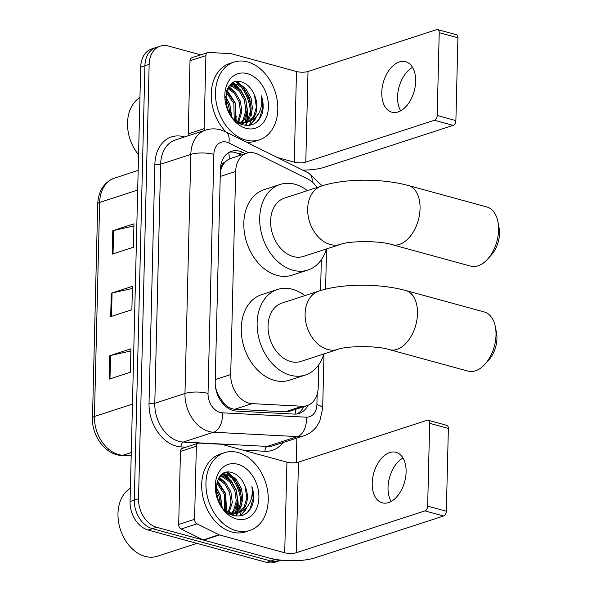 <?xml version="1.0" encoding="UTF-8"?>
<svg xmlns="http://www.w3.org/2000/svg" width="592" height="592" viewBox="0 0 592 592"><rect width="100%" height="100%" fill="white"/><g stroke="black" fill="none" stroke-linecap="round" stroke-linejoin="round"><path stroke-width="0.89" d="M317.075 187.486A24.538 17.975 72 0 0 307.759 179.006L258.179 154.364A24.538 17.975 72 0 0 254.937 153.121A24.538 17.975 72 0 0 246.775 153.224A24.538 17.975 72 0 0 235.668 171.451L230.71 374.551A24.538 17.975 72 0 0 252.081 403.633L302.209 406.238A24.538 17.975 72 0 0 307.115 405.601A24.538 17.975 72 0 0 318.222 387.375L318.77 364.739M217.738 395.204A8.177 5.994 72 0 0 219.484 397.121L223.206 402.345C226.521 406.571 230.414 408.865 234.876 409.227L284.996 411.832L290.147 411.122L307.115 405.601M246.775 153.224L230.532 158.508L227.661 159.929L225.226 161.979A8.177 5.994 72 0 0 221.245 168.135A24.538 7.245 -178.6 0 0 220.483 167.928M221.245 168.135L221.238 168.542A24.538 17.975 -108 0 1 225.226 161.979M219.484 397.121A24.538 17.975 -108 0 1 215.865 388.478L215.851 388.885A8.177 5.994 72 0 0 215.851 389.077M221.238 168.542L220.35 171.643M215.466 386.776L215.865 388.478M320.583 290.531L321.338 259.733M245.391 153.676L242.905 152.433A24.538 17.975 72 0 0 239.664 151.189A24.538 17.975 72 0 0 231.502 151.293A24.538 17.975 72 0 0 220.402 169.519L215.207 382.018A24.538 17.975 72 0 0 236.585 411.1L294.224 414.089A24.538 17.975 72 0 0 299.13 413.453A24.538 17.975 72 0 0 307.944 405.298M229.444 152.166A24.538 17.975 -108 0 1 235.431 152.573A24.538 17.975 -108 0 1 238.665 153.816L241.159 155.052M237.673 505.605A32.715 23.969 -108 0 1 237.259 510.977A32.715 23.969 -108 0 0 237.673 505.605M237.081 512.058A32.715 23.969 -108 0 1 236.867 513.123A32.715 23.969 -108 0 0 237.081 512.058M236.852 513.19A32.715 23.969 -108 0 1 236.119 515.95A32.715 23.969 -108 0 0 236.852 513.19M227.617 472.216A32.715 23.969 -108 0 1 231.176 475.642A32.715 23.969 -108 0 0 227.617 472.216M233.67 478.721A32.715 23.969 -108 0 1 241.603 499.026A32.715 23.969 -108 0 0 233.67 478.721M241.906 504.391A32.715 23.969 -108 0 1 241.839 506.345A32.715 23.969 -108 0 0 241.906 504.391M241.573 509.046A32.715 23.969 -108 0 1 241.351 510.496A32.715 23.969 -108 0 0 241.573 509.046M241.144 511.532A32.715 23.969 -108 0 1 239.886 515.935A32.715 23.969 -108 0 0 241.144 511.532M247.219 114.966A32.715 23.969 -108 0 1 246.805 120.339A32.715 23.969 -108 0 0 247.219 114.966M246.627 121.419A32.715 23.969 -108 0 1 246.413 122.492A32.715 23.969 -108 0 0 246.627 121.419M246.398 122.559A32.715 23.969 -108 0 1 245.665 125.319A32.715 23.969 -108 0 0 246.398 122.559M237.163 81.578A32.715 23.969 -108 0 1 240.722 85.011A32.715 23.969 -108 0 0 237.163 81.578M243.216 88.09A32.715 23.969 -108 0 1 251.149 108.395A32.715 23.969 -108 0 0 243.216 88.09M251.452 113.76A32.715 23.969 -108 0 1 251.385 115.714A32.715 23.969 -108 0 0 251.452 113.76M251.126 118.415A32.715 23.969 -108 0 1 250.897 119.865A32.715 23.969 -108 0 0 251.126 118.415M250.697 120.901A32.715 23.969 -108 0 1 249.432 125.304A32.715 23.969 -108 0 0 250.697 120.901M280.667 560.099A24.538 17.975 -108 0 1 275.065 559.647L156.665 527.287A24.538 17.975 -108 0 1 138.543 498.745L149.154 64.358A24.538 17.975 -108 0 1 160.262 46.132A24.538 17.975 -108 0 1 168.424 46.028L200.732 54.856M296.851 438.073L296.252 462.618M281.296 560.165L274.755 562.296A24.538 17.975 -108 0 1 266.592 562.4L148.192 530.047A24.538 17.975 -108 0 1 130.07 501.498L140.689 67.111L144.922 65.734A24.538 17.975 -108 0 1 156.022 47.508A24.538 17.975 -108 0 0 144.922 65.734L134.303 500.122L144.922 65.734L149.154 64.358M148.192 530.047L152.425 528.663A24.538 17.975 -108 0 1 134.303 500.122A24.538 17.975 -108 0 0 152.425 528.663L270.825 561.024L152.425 528.663L156.665 527.287M278.987 560.92A24.538 17.975 -108 0 1 270.825 561.024A24.538 17.975 -108 0 0 278.987 560.92M303.689 406.711A24.538 17.975 -108 0 1 296.955 413.963M240.848 503.918A32.715 23.969 72 0 0 230.495 476.412M228.978 474.777A32.715 23.969 72 0 0 226.366 472.401M250.394 113.279A32.715 23.969 72 0 0 240.041 85.773M238.524 84.145A32.715 23.969 72 0 0 235.912 81.77M109.165 379.146L130.344 372.257L130.913 348.821L109.735 355.711L109.165 379.146M130.862 350.967L110.549 355.489A6.542 1.931 -178.6 0 0 109.735 355.711M112.221 254.146L133.4 247.256L133.97 223.813L112.791 230.702L112.221 254.146M133.918 225.966L113.605 230.488A6.542 1.931 -178.6 0 0 112.791 230.702M110.689 316.646L131.868 309.757L132.445 286.321L111.266 293.21L110.689 316.646M132.393 288.467L112.073 292.988A6.542 1.931 -178.6 0 0 111.266 293.21M140.689 67.111A24.538 17.975 -108 0 1 151.789 48.884L160.262 46.132M400.688 110.808A26.174 16.058 105.3 0 1 397.58 96.777A26.174 16.058 105.3 0 1 412.55 67.392M415.651 81.43A26.174 16.058 -74.7 0 0 405.609 61.694A26.174 16.058 -74.7 0 0 381.766 92.456A26.174 16.058 -74.7 0 0 391.808 112.191A26.174 16.058 -74.7 0 0 415.651 81.43M188.522 135.664A4.092 2.997 -108 0 1 188.234 133.829L204.122 128.664L205.905 55.611L190.017 60.776A4.092 2.997 -108 0 1 191.875 57.742L207.755 52.57A4.092 2.997 72 0 0 205.905 55.611M188.234 133.829L190.017 60.776M302.697 170.104A32.715 9.657 -178.6 0 0 324.483 167.233L453.146 125.371L434.454 120.265L305.79 162.119A8.177 2.412 1.4 0 1 294.261 162.141L277.404 157.531M437.651 29.6L456.343 34.706A4.092 2.509 105.3 0 1 457.912 37.792L439.22 32.686A4.092 2.509 -74.7 0 0 437.651 29.6A4.092 2.509 -74.7 0 0 436.667 29.637L308.003 71.491A8.177 2.412 1.4 0 1 296.481 71.514L231.317 53.709A4.092 2.997 72 0 0 230.776 53.62L208.576 52.466A4.092 2.997 72 0 0 207.755 52.57M434.454 120.265A4.092 2.509 -74.7 0 0 437.199 115.499L455.892 120.605L457.912 37.792M455.892 120.605A4.092 2.509 105.3 0 1 453.146 125.371M437.199 115.499L439.22 32.686M204.122 128.664A4.092 2.997 72 0 0 204.403 130.499M138.543 154.727A36.808 26.966 -108 0 1 139.941 97.554M245.68 140.038A40.9 29.963 -108 0 1 216.05 101.358A40.9 29.963 -108 0 1 233.988 62.086A40.9 29.963 -108 0 1 247.589 61.908A40.9 29.963 -108 0 1 277.226 100.588A40.9 29.963 -108 0 1 259.289 139.867A40.9 29.963 -108 0 1 245.68 140.038M226.107 132.038A40.9 29.963 -108 0 1 211.3 92.463A40.9 29.963 -108 0 1 229.748 63.462L233.988 62.086M262.064 113.99C263.714 108.284 263.514 102.253 261.457 95.889C262.878 108.484 258.948 116.942 249.661 121.264A20.446 14.978 -108 0 0 254.449 95.127C251.689 88.497 247.663 84.197 242.357 82.229C220.609 74.111 220.476 119.873 242.986 124.757C251.896 126.792 258.26 123.21 262.064 113.99M247.308 73.63A28.631 20.972 -108 0 1 268.45 106.937A28.631 20.972 -108 0 1 245.969 128.316A28.631 20.972 -108 0 1 224.827 95.016A28.631 20.972 -108 0 1 247.308 73.63M241.58 124.105L243.475 123.173M244.082 122.788L248.359 118.178L251.126 108.839L249.713 98.361L244.629 89.51L237.348 84.619L231.59 84.39M241.321 124.172L244.178 123.092M244.799 122.744L249.683 117.749L252.451 108.41L251.038 97.932L245.954 89.081L238.672 84.19L232.242 84.153L229.955 85.248M240.012 123.573L240.53 123.106M241.077 122.551L243.06 119.902L245.828 110.563L244.422 100.085L239.338 91.235L232.049 86.343L229.43 85.855M240.493 123.809L241.284 123.188M241.847 122.677L244.385 119.473L247.153 110.134L245.747 99.656L240.655 90.798L233.374 85.914L229.814 85.396M237.821 121.53L240.537 112.221L239.124 101.809L234.476 93.455L227.75 88.415M238.665 121.871L241.854 111.851L240.448 101.373L235.401 92.567L228.172 87.66M234.24 119.377L233.833 103.526L226.255 92.337M235.157 120.102L235.157 103.097L226.588 91.19M230.007 113.982L228.534 105.25L225.522 99.086M231.228 115.832L229.859 104.821L225.552 96.881M232.242 84.153L230.429 84.76M238.332 122.633L246.22 122.618L249.661 121.264M234.632 119.754L240.359 122.396L247.537 122.181M246.871 122.381L253.65 116.454L256.417 107.115L254.449 95.127M259.289 139.867L255.056 141.244A40.9 29.963 -108 0 1 246.738 142.295M231.701 116.469L229.859 104.473L225.596 96.23M236.156 120.701L235.15 102.749L226.965 90.147M244.925 122.167L247.589 111.215L245.739 99.308L240.922 90.31L233.907 84.101M233.433 83.849L232.264 83.294M250.172 125.178L254.863 119.91L256.38 116.787M235.616 120.391L236.275 115.995M229.023 93.166L226.736 90.754M234.314 91.442L228.867 86.587M239.612 89.718L232.952 84.16M232.686 84.02L231.812 83.598M244.903 87.993L236.571 81.652M249.691 125.267L254.205 120.124L255.352 117.875M256.684 122.056L259.496 118.4L262.707 107.899L261.457 95.889M497.909 221.748L499.019 227.395A22.496 13.794 105.3 0 1 499.507 233.5A22.496 13.794 105.3 0 1 491.552 254.73L487.719 259.03A30.673 18.811 -74.7 0 0 498.575 230.081A30.673 18.811 -74.7 0 0 497.909 221.748A30.673 18.811 -74.7 0 0 486.802 206.948L408.288 185.488A30.673 18.811 105.3 0 1 420.054 208.621A30.673 18.811 105.3 0 1 392.111 244.666L470.633 266.126A30.673 18.811 -74.7 0 0 487.719 259.03M340.533 244.363A30.673 22.466 72 0 1 330.329 244.496A30.673 22.466 72 0 1 307.67 208.813A30.673 22.466 72 0 1 321.552 186.029L284.486 198.083A30.673 22.466 72 0 0 271.032 227.543A30.673 22.466 72 0 0 293.262 256.551A30.673 22.466 72 0 0 303.467 256.425L340.533 244.363C348.288 240.951 379.62 240.441 392.111 244.666M326.392 248.966A44.985 32.952 -108 0 1 307.892 270.033A44.985 32.952 -108 0 1 292.929 270.226A44.985 32.952 -108 0 1 260.332 227.676A44.985 32.952 -108 0 1 280.06 184.475A44.985 32.952 -108 0 1 295.031 184.282A44.985 32.952 -108 0 1 307.411 190.631M307.892 270.033L292.011 275.206A44.985 32.952 -108 0 1 277.041 275.391A44.985 32.952 -108 0 1 244.444 232.848A44.985 32.952 -108 0 1 264.18 189.64L280.06 184.475M495.341 326.754L496.459 332.401A22.496 13.794 105.3 0 1 496.947 338.506A22.496 13.794 105.3 0 1 488.985 359.736L485.151 364.028A30.673 18.811 -74.7 0 0 496.007 335.079A30.673 18.811 -74.7 0 0 495.341 326.754A30.673 18.811 -74.7 0 0 484.241 311.954L405.72 290.494A30.673 18.811 105.3 0 1 417.493 313.627A30.673 18.811 105.3 0 1 389.551 349.672L468.065 371.125A30.673 18.811 -74.7 0 0 485.151 364.028M337.965 349.369A30.673 22.466 72 0 1 327.761 349.495A30.673 22.466 72 0 1 305.109 313.812A30.673 22.466 72 0 1 318.984 291.035L281.925 303.089A30.673 22.466 72 0 0 268.472 332.549A30.673 22.466 72 0 0 290.694 361.557A30.673 22.466 72 0 0 300.899 361.423L337.965 349.369C345.721 345.957 377.052 345.439 389.551 349.672M323.824 353.964A44.985 32.952 -108 0 1 305.331 375.039A44.985 32.952 -108 0 1 290.361 375.224A44.985 32.952 -108 0 1 257.764 332.682A44.985 32.952 -108 0 1 277.493 289.473A44.985 32.952 -108 0 1 292.463 289.288A44.985 32.952 -108 0 1 304.85 295.63M305.331 375.039L289.444 380.205A44.985 32.952 -108 0 1 274.473 380.397A44.985 32.952 -108 0 1 241.876 337.847A44.985 32.952 -108 0 1 261.612 294.646L277.493 289.473M391.142 501.446A26.174 16.058 105.3 0 1 388.034 487.408A26.174 16.058 105.3 0 1 403.004 458.023M406.105 472.061A26.174 16.058 -74.7 0 0 396.063 452.325A26.174 16.058 -74.7 0 0 372.22 483.087A26.174 16.058 -74.7 0 0 382.262 502.823A26.174 16.058 -74.7 0 0 406.105 472.061M194.576 519.295A4.092 2.997 72 0 0 197.055 523.846L219.018 534.761A4.092 2.997 72 0 0 219.558 534.968L203.67 540.133A4.092 2.997 -108 0 1 203.13 539.926L181.167 529.011A4.092 2.997 -108 0 1 178.688 524.46L194.576 519.295L196.359 446.242L180.471 451.407A4.092 2.997 -108 0 1 182.321 448.373L198.209 443.208A4.092 2.997 72 0 0 196.359 446.242M178.688 524.46L180.471 451.407M203.67 540.133L268.835 557.938A32.715 9.657 -178.6 0 0 314.937 557.864L443.6 516.009L424.908 510.896L296.244 552.758A8.177 2.412 1.4 0 1 284.715 552.773L219.558 534.968M428.105 420.231L446.797 425.345A4.092 2.509 105.3 0 1 448.366 428.423L429.674 423.317A4.092 2.509 -74.7 0 0 428.105 420.231A4.092 2.509 -74.7 0 0 427.121 420.268L298.457 462.13A8.177 2.412 1.4 0 1 286.928 462.145L221.771 444.34A4.092 2.997 72 0 0 221.23 444.252L199.03 443.097A4.092 2.997 72 0 0 198.209 443.208M424.908 510.896A4.092 2.509 -74.7 0 0 427.653 506.13L446.346 511.236L448.366 428.423M446.346 511.236A4.092 2.509 105.3 0 1 443.6 516.009M427.653 506.13L429.674 423.317M196.958 543.367L157.405 556.236A36.808 26.966 -108 0 1 145.158 556.391A36.808 26.966 -108 0 1 119.059 524.682A36.808 26.966 -108 0 1 130.395 488.185M236.134 530.669A40.9 29.963 -108 0 1 206.504 491.996A40.9 29.963 -108 0 1 224.442 452.717A40.9 29.963 -108 0 1 238.043 452.547A40.9 29.963 -108 0 1 267.68 491.219A40.9 29.963 -108 0 1 249.743 530.499A40.9 29.963 -108 0 1 236.134 530.669M249.743 530.499L245.51 531.875A40.9 29.963 -108 0 1 231.901 532.053A40.9 29.963 -108 0 1 202.264 493.373A40.9 29.963 -108 0 1 220.202 454.094L224.442 452.717M252.518 504.628C254.168 498.915 253.968 492.884 251.911 486.52C253.332 499.115 249.402 507.573 240.115 511.902A20.446 14.978 -108 0 0 244.896 485.758C242.143 479.135 238.117 474.836 232.811 472.86C211.063 464.75 210.93 510.511 233.44 515.388C242.35 517.43 248.714 513.841 252.518 504.628M237.762 464.261A28.631 20.972 -108 0 1 258.904 497.569A28.631 20.972 -108 0 1 236.423 518.955A28.631 20.972 -108 0 1 215.281 485.647A28.631 20.972 -108 0 1 237.762 464.261M232.034 514.737L233.929 513.812M234.536 513.419L238.813 508.809L241.58 499.47L240.167 488.992L235.083 480.142L227.802 475.258L222.037 475.028M231.775 514.803L234.632 513.723M235.246 513.375L240.13 508.38L242.898 499.041L241.492 488.563L236.408 479.712L229.126 474.821L222.696 474.784L220.409 475.879M230.466 514.204L230.976 513.738M231.531 513.183L233.514 510.533L236.282 501.195L234.876 490.716L229.785 481.866L222.503 476.974L219.884 476.486M230.947 514.441L231.738 513.819M232.301 513.308L234.839 510.104L237.607 500.765L236.201 490.287L231.109 481.437L223.828 476.545L220.268 476.035M228.275 512.169L230.991 502.852L229.578 492.44L224.93 484.086L218.204 479.046M229.119 512.502L232.308 502.49L230.902 492.011L225.855 483.205L218.626 478.299M224.694 510.008L224.287 494.165L216.702 482.976M225.611 510.741L225.611 493.728L217.042 481.829M220.453 504.613L218.988 495.881L215.976 489.717M221.682 506.463L220.313 495.452L216.006 487.512M222.696 474.784L220.883 475.391M228.786 513.264L236.667 513.249L240.115 511.902M225.086 510.385L230.813 513.027L237.991 512.82M237.325 513.012L244.104 507.092L246.871 497.754L244.896 485.758M222.148 507.107L220.305 495.104L216.05 486.861M226.603 511.34L225.604 493.38L217.419 480.778M235.379 512.798L238.036 501.846L236.193 489.939L231.368 480.941L224.361 474.74M223.887 474.481L222.71 473.926M240.626 515.817L245.317 510.541L246.834 507.418M226.07 511.029L226.729 506.634M219.477 483.797L217.19 481.385M224.768 482.073L219.321 477.219M230.066 480.349L223.399 474.791M223.14 474.651L222.259 474.236M235.357 478.625L227.025 472.283M240.137 515.898L244.659 510.755L245.806 508.506M247.138 512.694L249.95 509.031L253.161 498.531L251.911 486.52M223.184 403.936A24.538 16.08 -87 0 0 223.206 402.345M229.148 159.07A24.538 13.564 -63.6 0 0 228.675 152.603M295.075 414.111A24.538 16.08 -87 0 0 295.771 409.294M220.231 176.475L235.668 171.451M284.996 411.832L302.209 406.238M234.876 409.227L252.081 403.633M215.266 379.576L230.71 374.551M248.588 152.773L228.875 142.975A16.361 11.981 72 0 0 226.714 142.147A16.361 11.981 72 0 0 213.867 154.364L208.029 393.428A16.361 11.981 72 0 0 220.106 412.461A16.361 11.981 72 0 0 222.274 412.816L306.234 417.175A16.361 11.981 72 0 0 316.905 404.602L317.157 394.265M306.234 417.175A16.361 10.723 -87 0 1 297.428 436.6L213.475 432.241A32.715 23.969 -108 0 1 209.139 431.531A32.715 23.969 -108 0 1 184.97 393.473L190.816 154.401A32.715 23.969 -108 0 1 205.624 130.099L175.439 139.919A32.715 23.969 72 0 0 160.632 164.221L154.793 403.285A32.715 23.969 72 0 0 178.954 441.351A32.715 23.969 72 0 0 183.298 442.061L267.251 446.42A32.715 23.969 72 0 0 273.793 445.569L303.977 435.756A32.715 23.969 -108 0 1 297.428 436.6L267.251 446.42A4.092 2.679 93 0 0 265.046 451.274L242.942 450.127M186.021 447.167L181.093 446.916A36.808 26.966 -108 0 1 149.029 403.3L154.875 164.228A4.092 1.206 -178.6 0 0 160.632 164.221L190.816 154.401A16.361 4.832 1.4 0 1 213.867 154.364M181.093 446.916A4.092 2.679 93 0 1 183.298 442.061L213.475 432.241A16.361 10.723 -87 0 0 222.274 412.816M154.875 164.228A36.808 26.966 -108 0 1 183.772 136.737A36.808 26.966 -108 0 1 184.541 136.959M282.895 442.609A36.808 26.966 -108 0 1 265.046 451.274M138.543 498.745L130.07 501.498M275.065 559.647L266.592 562.4M208.029 393.428A16.361 4.832 1.4 0 0 184.97 393.473L154.793 403.285A4.092 1.206 -178.6 0 1 149.029 403.3M316.905 404.602A16.361 4.832 1.4 0 1 322.67 408.443L324.002 353.912M312.191 181.966A16.361 9.043 -63.6 0 0 308.617 173.049L225.559 131.764A16.361 9.043 -63.6 0 1 228.875 142.975M238.665 153.816L242.905 152.433M131.18 455.936L121.619 455.44A8.177 5.358 -87 0 0 122.936 455.263L131.187 455.692M121.619 455.44C105.916 455.13 91.642 436.149 92.493 417.989A8.177 2.412 1.4 0 1 94.431 416.487A32.715 23.969 72 0 0 122.936 455.263L131.269 452.554M137.684 190.054L99.663 202.42A8.177 2.412 -178.6 0 0 97.724 203.929C98.45 190.794 104.037 182.195 114.471 178.118A32.715 23.969 72 0 0 99.663 202.42L94.431 416.487L132.453 404.121M111.503 316.38L112.073 292.988M113.028 253.879L113.605 230.488M109.979 378.88L110.549 355.489M305.79 162.119L308.003 71.491M294.261 162.141L296.481 71.514M233.329 82.68A32.715 23.969 -108 0 1 234.513 83.701M235.002 84.153A32.715 23.969 -108 0 1 240.3 90.413M247.589 111.015A32.715 23.969 -108 0 1 247.419 119.577M247.227 120.879A32.715 23.969 -108 0 1 246.938 122.359M246.931 122.381A32.715 23.969 -108 0 1 246.124 125.363M296.244 552.758L298.457 462.13M284.715 552.773L286.928 462.145M203.13 539.926L219.018 534.761M197.055 523.846L181.167 529.011M223.783 473.319A32.715 23.969 -108 0 1 224.967 474.34M225.448 474.784A32.715 23.969 -108 0 1 230.754 481.044M238.043 501.646A32.715 23.969 -108 0 1 237.873 510.208M237.673 511.51A32.715 23.969 -108 0 1 237.385 512.99A32.715 23.969 -108 0 1 236.578 515.995M225.559 131.764L220.439 129.811C215.436 128.457 210.5 128.553 205.624 130.099M303.977 435.756C309.039 434.062 313.212 431.065 316.513 426.78L319.673 421.548L322.67 408.443M325.585 289.162L326.569 248.906M322.152 185.836L308.617 173.049M92.493 417.989L97.724 203.929M114.471 178.118L138.158 170.415M242.246 123.906L241.373 124.194M321.552 186.029C345.321 178.281 382.24 178.421 408.288 185.488M318.984 291.035C342.753 283.287 379.672 283.427 405.72 290.494M232.7 514.537L231.827 514.825"/></g></svg>
